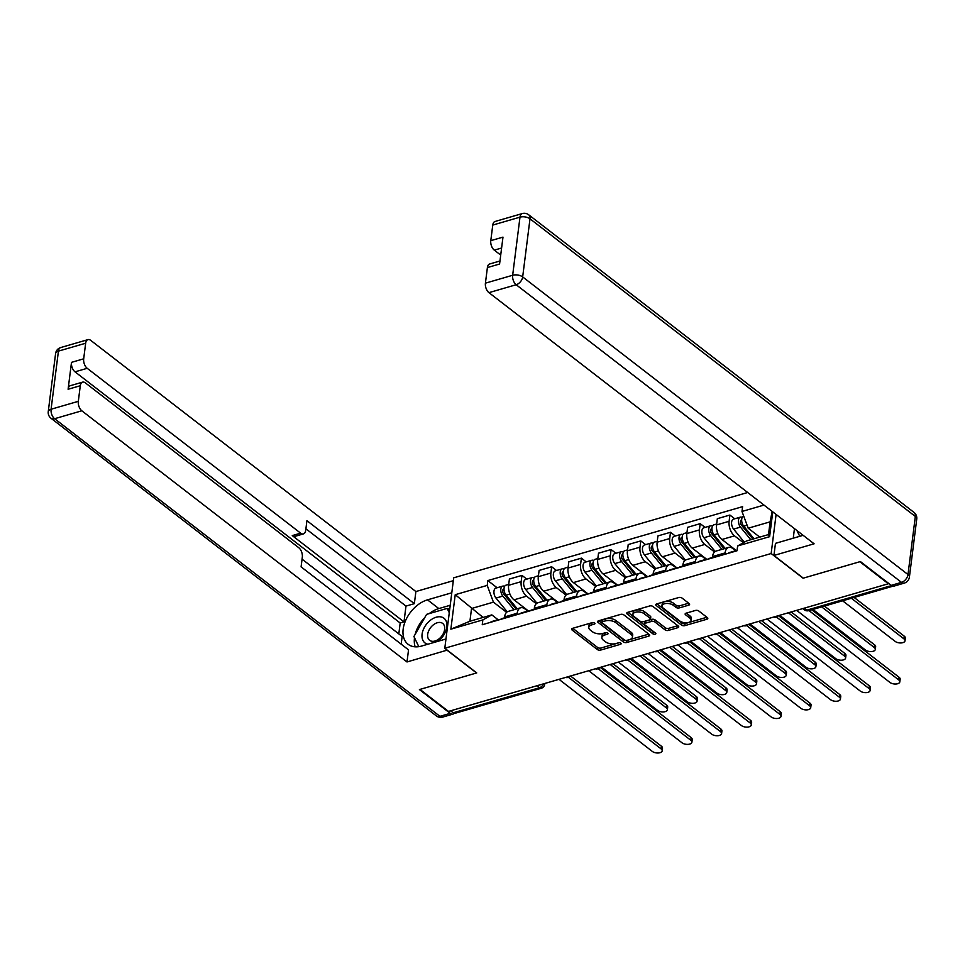 <?xml version="1.0" encoding="UTF-8"?>
<svg xmlns="http://www.w3.org/2000/svg" width="965" height="965" viewBox="0 0 965 965"><rect width="100%" height="100%" fill="white"/><g stroke="black" fill="none" stroke-linecap="round" stroke-linejoin="round"><path stroke-width="1.45" d="M594.657 622.98A1.653 0.832 -172.8 0 0 592.365 622.594L572.51 628.36A2.352 1.182 -172.8 0 0 571.582 629.156A2.352 1.182 -172.8 0 0 572.04 629.988L597.347 649.542A2.352 1.182 -172.8 0 0 600.628 650.084L620.483 644.318A1.653 0.832 -172.8 0 0 621.134 643.764A1.653 0.832 -172.8 0 0 620.809 643.185A1.653 0.832 -172.8 0 0 618.517 642.799L615.947 643.546A7.527 3.8 -172.8 0 1 605.465 641.809L603.354 640.181A7.527 3.8 -172.8 0 1 601.87 637.503A7.527 3.8 -172.8 0 1 604.838 634.97L607.407 634.222A1.653 0.832 -172.8 0 0 608.059 633.667A1.653 0.832 -172.8 0 0 607.733 633.076A1.653 0.832 -172.8 0 0 605.441 632.702L602.872 633.45A7.527 3.8 -172.8 0 1 592.389 631.701L590.278 630.073A7.527 3.8 -172.8 0 1 588.795 627.395A7.527 3.8 -172.8 0 1 591.762 624.862L594.331 624.114A1.653 0.832 -172.8 0 0 594.983 623.571A1.653 0.832 -172.8 0 0 594.657 622.98M688.672 605.176A2.352 1.182 -172.8 0 0 689.601 604.392A2.352 1.182 -172.8 0 0 689.131 603.547L682.038 598.071A2.352 1.182 -172.8 0 0 678.757 597.528L656.707 603.921A2.352 1.182 -172.8 0 0 655.778 604.717A2.352 1.182 -172.8 0 0 656.248 605.55L681.555 625.103A2.352 1.182 -172.8 0 0 684.824 625.646L706.887 619.24A2.352 1.182 -172.8 0 0 707.815 618.456A2.352 1.182 -172.8 0 0 707.345 617.612L698.769 610.99A2.352 1.182 -172.8 0 0 695.488 610.447L686.055 613.185A2.352 1.182 -172.8 0 0 685.126 613.981A2.352 1.182 -172.8 0 0 685.596 614.814L689.842 618.095A6.297 3.172 -172.8 0 1 691.085 620.338A6.297 3.172 -172.8 0 1 686.634 622.775A6.297 3.172 -172.8 0 1 679.843 621.002L663.184 608.131A6.297 3.172 -172.8 0 1 661.942 605.887A6.297 3.172 -172.8 0 1 666.393 603.451A6.297 3.172 -172.8 0 1 673.184 605.236L675.958 607.371A2.352 1.182 -172.8 0 0 679.239 607.914L688.672 605.176L688.901 603.366M771.156 553.524L803.097 578.204L859.851 561.726L888.355 583.753L448.496 711.422L419.992 689.396L476.734 672.931L444.793 648.251L771.156 553.524L776.101 514.442M623.909 614.934A2.352 1.182 -172.8 0 0 620.628 614.391L598.577 620.797A2.352 1.182 -172.8 0 0 597.649 621.581A2.352 1.182 -172.8 0 0 598.119 622.425L623.426 641.978A2.352 1.182 -172.8 0 0 626.695 642.521L648.757 636.116A2.352 1.182 -172.8 0 0 649.686 635.32A2.352 1.182 -172.8 0 0 649.216 634.488L623.909 614.934M627.648 612.365L649.698 605.96A2.352 1.182 -172.8 0 1 652.967 606.503L678.286 626.056A2.352 1.182 -172.8 0 1 678.745 626.888A2.352 1.182 -172.8 0 1 677.816 627.684L668.383 630.422A2.352 1.182 -172.8 0 1 665.102 629.88L654.837 621.942A2.352 1.182 -172.8 0 0 651.568 621.4L645.308 623.221A2.352 1.182 -172.8 0 0 644.379 624.017A2.352 1.182 -172.8 0 0 644.837 624.85L655.525 633.1A1.653 0.832 -172.8 0 1 655.85 633.691A1.653 0.832 -172.8 0 1 654.692 634.331A1.653 0.832 -172.8 0 1 652.907 633.86L627.178 613.993A2.352 1.182 -172.8 0 1 626.719 613.149A2.352 1.182 -172.8 0 1 627.648 612.365M747.682 492.5L453.683 577.83L444.793 648.251M536.878 685.765L539.447 687.755A4.789 2.69 -106.2 0 0 541.305 688.25L455.046 713.292A4.789 2.69 -106.2 0 1 453.188 712.797L539.447 687.755A4.789 3.148 -52.3 0 0 543.44 683.859M450.619 710.807L453.188 712.797M517.011 614.633L517.18 613.27A11.025 6.2 -106.2 0 1 520.702 607.769L508.133 611.424A11.025 6.2 73.8 0 0 504.611 616.924L504.442 618.288M536.299 603.704L526.576 596.189A11.025 6.2 -106.2 0 1 521.172 581.654L508.615 585.297A11.025 6.2 73.8 0 0 514.007 599.832L528.362 610.929M508.615 585.297L509.399 579.036L521.969 575.393L526.806 579.133M520.702 607.769A11.025 6.2 -106.2 0 1 524.96 608.915L527.771 611.086M521.172 581.654L521.969 575.393M546.721 606.008L546.89 604.645A11.025 6.2 -106.2 0 1 550.4 599.156L537.831 602.799A11.025 6.2 73.8 0 0 534.321 608.3L534.152 609.663M556.516 570.508L551.678 566.769L539.109 570.424L538.313 576.684A11.025 6.2 73.8 0 0 543.705 591.219L558.072 602.305M550.4 599.156A11.025 6.2 -106.2 0 1 554.67 600.29L557.481 602.462M566.009 595.079L556.274 587.564A11.025 6.2 -106.2 0 1 550.882 573.029L551.678 566.769M576.419 597.395L576.587 596.032A11.025 6.2 -106.2 0 1 580.11 590.532L567.541 594.175A11.025 6.2 73.8 0 0 564.03 599.675L563.85 601.038M586.213 561.883L581.376 558.144L568.807 561.799L568.023 568.059A11.025 6.2 73.8 0 0 573.415 582.595L587.769 593.68M580.11 590.532A11.025 6.2 -106.2 0 1 584.38 591.678L587.19 593.849M595.707 586.455L585.984 578.94A11.025 6.2 -106.2 0 1 580.592 564.404L581.376 558.144M606.129 588.771L606.297 587.408A11.025 6.2 -106.2 0 1 609.808 581.907L597.251 585.55A11.025 6.2 73.8 0 0 593.728 591.05L593.559 592.413M615.923 553.271L611.086 549.531L598.517 553.174L597.721 559.435A11.025 6.2 73.8 0 0 603.125 573.97L617.479 585.055M609.808 581.907A11.025 6.2 -106.2 0 1 614.078 583.053L616.888 585.224M625.417 577.83L615.682 570.327A11.025 6.2 -106.2 0 1 610.29 555.792L611.086 549.531M635.826 580.146L636.007 578.783A11.025 6.2 -106.2 0 1 639.518 573.282L626.948 576.937A11.025 6.2 73.8 0 0 623.438 582.438L623.257 583.801M645.633 544.646L640.784 540.907L628.215 544.549L627.431 550.81A11.025 6.2 73.8 0 0 632.823 565.345L647.177 576.443M639.518 573.282A11.025 6.2 -106.2 0 1 643.788 574.428L646.598 576.6M655.114 569.217L645.392 561.702A11.025 6.2 -106.2 0 1 640 547.167L640.784 540.907M665.536 571.521L665.705 570.158A11.025 6.2 -106.2 0 1 669.227 564.67L656.658 568.313A11.025 6.2 73.8 0 0 653.136 573.813L652.967 575.176M675.331 536.021L670.494 532.282L657.925 535.925L657.129 542.197A11.025 6.2 73.8 0 0 662.533 556.733L676.887 567.818M669.227 564.67A11.025 6.2 -106.2 0 1 673.486 565.804L676.296 567.975M684.824 560.593L675.102 553.078A11.025 6.2 -106.2 0 1 669.698 538.542L670.494 532.282M695.234 562.909L695.415 561.546A11.025 6.2 -106.2 0 1 698.925 556.045L686.356 559.688A11.025 6.2 73.8 0 0 682.846 565.188L682.677 566.552M705.041 527.397L700.192 523.657L687.635 527.312L686.839 533.573A11.025 6.2 73.8 0 0 692.231 548.108L706.585 559.193M698.925 556.045A11.025 6.2 -106.2 0 1 703.196 557.191L706.006 559.362M714.522 551.968L704.8 544.453A11.025 6.2 -106.2 0 1 699.408 529.918L700.192 523.657M724.944 554.284L725.113 552.921A11.025 6.2 -106.2 0 1 728.635 547.42L716.066 551.063A11.025 6.2 73.8 0 0 712.544 556.564L712.375 557.927M734.739 518.784L729.902 515.045L717.333 518.688L716.549 524.948A11.025 6.2 73.8 0 0 721.941 539.483L736.295 550.569M728.635 547.42A11.025 6.2 -106.2 0 1 732.893 548.566L735.704 550.738M743.412 542.716L734.51 535.84A11.025 6.2 -106.2 0 1 729.106 521.305L729.902 515.045M506.589 612.317L493.429 602.148L471.535 608.505L469.919 621.243L491.824 614.886L498.073 619.711M483.067 617.419L455.227 594.693L487.216 585.405L493.429 602.148M491.824 614.886L482.85 619.904L450.86 629.18L455.227 594.693M772.76 511.86L769.624 536.673L737.634 545.949L746.596 540.931L768.49 534.574L770.106 521.848L748.201 528.205L741.989 511.462L742.604 506.637L487.82 580.58L487.216 585.405M741.989 511.462L763.978 505.081M482.85 619.904L482.247 624.729L737.019 550.774L737.634 545.949M748.201 528.205L759.745 537.119M497.108 587.757L487.82 580.58M450.86 629.18L469.919 621.243M768.49 534.574L769.624 536.673M770.106 521.848L772.157 511.402M593.065 622.509L592.028 622.811A7.527 3.8 -172.8 0 0 589.048 625.344L588.795 627.395M601.87 637.503L602.124 635.44A7.527 3.8 -172.8 0 1 605.103 632.907L606.141 632.606M572.752 628.287L597.612 647.491A2.352 1.182 -172.8 0 0 600.881 648.034L619.216 642.714M598.831 620.724L623.679 639.916A2.352 1.182 -172.8 0 0 626.961 640.458L648.757 634.138M602.606 621.713A1.653 0.832 -172.8 0 0 601.955 622.268A1.653 0.832 -172.8 0 0 602.281 622.859L624.5 640.024A1.653 0.832 -172.8 0 0 626.792 640.398L629.494 639.614A7.527 3.8 -172.8 0 0 632.461 637.081A7.527 3.8 -172.8 0 0 630.977 634.403L615.791 622.666A7.527 3.8 -172.8 0 0 605.308 620.929L602.606 621.713L602.86 619.663A1.653 0.832 -172.8 0 0 602.208 620.218L601.955 622.268M632.461 637.081L632.726 635.03A7.527 3.8 -172.8 0 0 631.243 632.352L630.977 634.403M602.86 619.663L605.574 618.879A7.527 3.8 -172.8 0 1 616.056 620.616L631.243 632.352M677.828 625.694L668.636 628.36L668.383 630.422M644.379 624.017L644.632 621.955A2.352 1.182 -172.8 0 1 645.561 621.171L651.821 619.349A2.352 1.182 -172.8 0 1 655.102 619.892L665.368 627.817A2.352 1.182 -172.8 0 0 668.636 628.36M627.889 612.293L653.172 631.81A1.653 0.832 -172.8 0 0 654.439 632.256M644.186 613.716A6.297 3.172 -172.8 0 0 637.395 611.943A6.297 3.172 -172.8 0 0 632.944 614.379A6.297 3.172 -172.8 0 0 634.186 616.623L640.06 621.158A2.352 1.182 -172.8 0 0 643.329 621.701L649.602 619.88A2.352 1.182 -172.8 0 0 650.531 619.096A2.352 1.182 -172.8 0 0 650.06 618.251L644.186 613.716L644.451 611.665A6.297 3.172 -172.8 0 0 637.66 609.892A6.297 3.172 -172.8 0 0 633.209 612.329L632.944 614.379M650.531 619.096L650.784 617.033A2.352 1.182 -172.8 0 0 650.313 616.201L650.06 618.251M644.451 611.665L650.313 616.201M661.942 605.887L662.195 603.837A6.297 3.172 -172.8 0 1 666.646 601.4A6.297 3.172 -172.8 0 1 673.437 603.173L676.224 605.32A2.352 1.182 -172.8 0 0 679.493 605.863L688.684 603.197M691.085 620.338L691.35 618.288A6.297 3.172 -172.8 0 0 690.108 616.044L689.842 618.095M686.308 613.113L690.108 616.044M656.96 603.849L681.809 623.052A2.352 1.182 -172.8 0 0 685.09 623.595L706.887 617.262M517.216 608.782L506.082 595.152A5.995 3.365 -106.2 0 1 504.007 589.217A5.995 3.365 -106.2 0 1 505.974 585.176L508.724 584.38M527.252 610.676L525.877 609.012M511.812 602.16L508.024 599.241M601.424 667.032L657.527 710.361A5.513 2.786 -172.8 0 0 663.474 711.929A5.513 2.786 -172.8 0 0 667.37 709.782A5.513 2.786 -172.8 0 0 666.284 707.827L610.182 664.487M516.094 609.108L503.658 593.897A2.871 1.616 -106.2 0 1 502.669 591.05A2.871 1.616 -106.2 0 1 503.609 589.108A2.871 1.616 -106.2 0 1 504.007 589.084M513.983 609.723L502.849 596.093A5.995 3.365 -106.2 0 1 500.775 590.146A5.995 3.365 -106.2 0 1 502.741 586.117A5.995 3.365 -106.2 0 1 504.586 586.418M507.216 611.834L495.986 598.083A5.995 3.365 -106.2 0 1 493.923 592.136A5.995 3.365 -106.2 0 1 495.889 588.107L502.741 586.117M612.932 663.691L666.622 705.15A5.513 2.786 7.2 0 1 667.708 707.116L667.37 709.782M499.798 619.626A5.995 3.365 73.8 0 0 498.519 619.578A5.995 3.365 73.8 0 0 497.457 620.314M498.519 619.578L491.655 621.569A5.995 3.365 73.8 0 0 490.606 622.304M570.52 675.995L661.435 746.222A5.513 2.786 7.2 0 1 662.521 748.177L662.183 750.854A5.513 2.786 -172.8 0 0 661.097 748.888L568.445 677.321M504.502 617.841L501.752 618.637A5.995 3.365 73.8 0 0 500.69 619.373M559.012 679.336L652.34 751.433A5.513 2.786 -172.8 0 0 658.287 752.99A5.513 2.786 -172.8 0 0 662.183 750.854M546.926 600.158L535.78 586.539A5.995 3.365 -106.2 0 1 533.717 580.592A5.995 3.365 -106.2 0 1 535.684 576.551L538.434 575.755M556.95 602.063L555.587 600.387M541.51 593.547L537.734 590.616M631.122 658.407L687.225 701.748A5.513 2.786 -172.8 0 0 693.184 703.304A5.513 2.786 -172.8 0 0 697.08 701.169A5.513 2.786 -172.8 0 0 695.994 699.203L639.879 655.862M545.792 600.483L533.368 585.273A2.871 1.616 -106.2 0 1 532.366 582.426A2.871 1.616 -106.2 0 1 533.319 580.484A2.871 1.616 -106.2 0 1 533.717 580.46M543.681 601.099L532.547 587.468A5.995 3.365 -106.2 0 1 530.473 581.533A5.995 3.365 -106.2 0 1 532.451 577.492A5.995 3.365 -106.2 0 1 534.284 577.794M536.926 603.209L525.696 589.458A5.995 3.365 -106.2 0 1 523.621 583.523A5.995 3.365 -106.2 0 1 525.587 579.482L532.451 577.492M642.642 655.066L696.332 696.537A5.513 2.786 7.2 0 1 697.418 698.491L697.08 701.169M576.624 591.545L565.49 577.914A5.995 3.365 -106.2 0 1 563.415 571.968A5.995 3.365 -106.2 0 1 565.394 567.939L568.132 567.131M586.66 593.439L585.297 591.762M571.22 584.923L567.432 582.004M660.832 649.783L716.935 693.123A5.513 2.786 -172.8 0 0 722.881 694.679A5.513 2.786 -172.8 0 0 726.778 692.544A5.513 2.786 -172.8 0 0 725.692 690.578L669.589 647.25M575.502 591.871L563.065 576.66A2.871 1.616 -106.2 0 1 562.076 573.801A2.871 1.616 -106.2 0 1 563.017 571.859A2.871 1.616 -106.2 0 1 563.415 571.835M573.391 592.474L562.257 578.855A5.995 3.365 -106.2 0 1 560.183 572.908A5.995 3.365 -106.2 0 1 562.149 568.868A5.995 3.365 -106.2 0 1 563.994 569.181M566.636 594.585L555.394 580.846A5.995 3.365 -106.2 0 1 553.331 574.899A5.995 3.365 -106.2 0 1 555.297 570.858L562.149 568.868M672.34 646.441L726.03 687.912A5.513 2.786 7.2 0 1 727.115 689.879L726.778 692.544M447.205 650.121L407.001 661.966L81.832 410.8L54.607 418.714L439.931 716.332L450.209 713.352L419.413 689.565L476.541 672.979L447.181 650.301M445.963 638.987L421.669 646.031A26.96 17.672 -52.3 0 1 408.099 644.282A26.96 17.672 -52.3 0 1 405.626 620.483A26.96 17.672 -52.3 0 1 427.507 599.844L451.801 592.787M453.321 580.677L415.891 591.545L414.359 603.656L306.93 520.678L305.712 530.328A7.189 4.041 73.8 0 1 303.42 533.91A7.189 4.041 73.8 0 1 300.634 533.163L87.2 368.304L75.017 371.839A7.189 4.041 -106.2 0 1 71.494 362.357L68.105 389.257A7.189 4.041 -106.2 0 1 70.397 385.674L82.58 382.14A7.189 4.041 73.8 0 0 80.288 385.723L78.322 401.331A7.189 4.041 73.8 0 0 81.832 410.8M398.81 633.896L400.185 623.004L403.985 621.894L405.988 606.092L414.359 603.656M401.175 644.174L402.152 636.478L302.069 559.169M82.58 382.14A7.189 4.041 73.8 0 1 85.366 382.888L298.8 547.746A7.189 4.041 73.8 0 1 302.31 557.215L301.092 566.865L408.533 649.855L407.001 661.966M415.891 591.545L90.734 340.38A7.189 4.041 73.8 0 0 87.948 339.632A7.189 4.041 73.8 0 0 85.656 343.226L83.69 358.823A7.189 4.041 73.8 0 0 87.2 368.304M450.209 713.352A7.189 4.041 73.8 0 0 452.995 714.1A7.189 4.041 73.8 0 0 454.201 713.304M403.985 621.894L292.262 535.599L300.634 533.163M400.185 623.004L75.017 371.839M405.988 606.092L305.905 528.784M303.42 533.91L295.037 536.335A7.189 4.041 -106.2 0 1 292.262 535.599M450.221 605.272L438.822 608.577A26.96 17.672 -52.3 0 0 429.172 613.619M424.805 617.516A26.96 17.672 -52.3 0 0 415.167 634.355M414.504 637.756A26.96 17.672 -52.3 0 0 415.167 646.827M449.799 608.565L448.05 609.072M891.214 585.357L901.503 582.365A7.189 4.041 73.8 0 0 904.277 583.113L894 586.105A7.189 4.041 -106.2 0 1 891.214 585.357L860.418 561.57L803.29 578.144L773.93 555.466L775.462 543.355L802.494 535.503A26.96 17.672 -52.3 0 0 803.121 535.31M773.93 555.466L814.11 543.802L488.941 292.648A7.189 4.041 -106.2 0 1 485.419 283.167L487.397 267.558A7.189 4.041 -106.2 0 1 489.689 263.976L499.967 260.996M794.46 528.627L793.254 538.193M501.607 248.029L494.309 250.14A7.189 4.041 -106.2 0 1 490.787 240.659L492.765 225.062A7.189 4.041 -106.2 0 1 495.057 221.48L522.282 213.567A7.189 4.041 73.8 0 0 519.99 217.161L492.765 225.062M487.397 267.558L499.581 264.024L502.982 237.125L490.787 240.659M494.309 250.14L500.714 255.086M437.953 641.315A15.585 10.217 -52.3 0 0 446.843 626.985A15.585 10.217 -52.3 0 0 436.156 617.226A15.585 10.217 -52.3 0 0 422.091 634.162A15.585 10.217 -52.3 0 0 427.905 644.222M427.688 634.343A10.663 6.996 -52.3 0 0 429.642 640.326A10.663 6.996 -52.3 0 0 438.556 639.228A10.663 6.996 -52.3 0 0 444.636 629.421A10.663 6.996 -52.3 0 0 442.682 623.438A10.663 6.996 -52.3 0 0 433.768 624.536A10.663 6.996 -52.3 0 0 427.688 634.343M449.594 610.254L447.169 608.396L449.28 612.739M418.81 646.659L413.913 636.538L426.614 614.355L447.169 608.396M799.732 536.311L796.933 530.545M529.495 611.014A5.995 3.365 73.8 0 0 528.217 610.966A5.995 3.365 73.8 0 0 527.167 611.689M528.217 610.966L521.365 612.944A5.995 3.365 73.8 0 0 520.304 613.68M600.23 667.382L691.133 737.598A5.513 2.786 7.2 0 1 692.231 739.564L691.893 742.23A5.513 2.786 -172.8 0 0 690.807 740.264L598.155 668.697M534.2 609.229L531.462 610.025A5.995 3.365 73.8 0 0 530.4 610.749M588.71 670.723L682.038 742.809A5.513 2.786 -172.8 0 0 687.997 744.365A5.513 2.786 -172.8 0 0 691.893 742.23M559.205 602.389A5.995 3.365 73.8 0 0 557.927 602.341A5.995 3.365 73.8 0 0 556.865 603.065M557.927 602.341L551.063 604.331A5.995 3.365 73.8 0 0 550.014 605.055M629.928 658.757L720.843 728.973A5.513 2.786 7.2 0 1 721.929 730.939L721.591 733.605A5.513 2.786 -172.8 0 0 720.505 731.639L627.853 660.084M563.91 600.604L561.16 601.4A5.995 3.365 73.8 0 0 560.11 602.124M618.42 662.099L711.748 734.184A5.513 2.786 -172.8 0 0 717.695 735.74A5.513 2.786 -172.8 0 0 721.591 733.605M606.334 582.92L595.2 569.29A5.995 3.365 -106.2 0 1 593.125 563.343A5.995 3.365 -106.2 0 1 595.091 559.314L597.842 558.518M616.358 584.814L614.995 583.137M600.918 576.298L597.142 573.379M690.53 641.17L746.645 684.499A5.513 2.786 -172.8 0 0 752.591 686.055A5.513 2.786 -172.8 0 0 756.488 683.92A5.513 2.786 -172.8 0 0 755.402 681.953L699.287 638.625M605.2 583.246L592.775 568.035A2.871 1.616 -106.2 0 1 591.774 565.176A2.871 1.616 -106.2 0 1 592.727 563.246A2.871 1.616 -106.2 0 1 593.125 563.222M603.089 583.861L591.955 570.231A5.995 3.365 -106.2 0 1 589.892 564.284A5.995 3.365 -106.2 0 1 591.859 560.255A5.995 3.365 -106.2 0 1 593.704 560.556M596.334 585.96L585.104 572.221A5.995 3.365 -106.2 0 1 583.029 566.274A5.995 3.365 -106.2 0 1 584.995 562.245L591.859 560.255M702.05 637.817L755.74 679.288A5.513 2.786 7.2 0 1 756.825 681.254L756.488 683.92M636.031 574.296L624.898 560.665A5.995 3.365 -106.2 0 1 622.835 554.718A5.995 3.365 -106.2 0 1 624.801 550.689L627.54 549.893M646.067 576.189L644.704 574.525M630.627 567.673L626.84 564.754M720.24 632.545L776.343 675.874A5.513 2.786 -172.8 0 0 782.289 677.442A5.513 2.786 -172.8 0 0 786.198 675.295A5.513 2.786 -172.8 0 0 785.1 673.341L728.997 630M634.91 574.621L622.473 559.41A2.871 1.616 -106.2 0 1 621.484 556.564A2.871 1.616 -106.2 0 1 622.425 554.622A2.871 1.616 -106.2 0 1 622.823 554.598M632.799 575.236L621.665 561.606A5.995 3.365 -106.2 0 1 619.59 555.659A5.995 3.365 -106.2 0 1 621.557 551.63A5.995 3.365 -106.2 0 1 623.402 551.932M626.044 577.347L614.814 563.596A5.995 3.365 -106.2 0 1 612.739 557.649A5.995 3.365 -106.2 0 1 614.705 553.62L621.557 551.63M731.76 629.204L785.438 670.663A5.513 2.786 7.2 0 1 786.535 672.629L786.198 675.295M665.741 565.671L654.608 552.052A5.995 3.365 -106.2 0 1 652.533 546.106A5.995 3.365 -106.2 0 1 654.499 542.065L657.249 541.269M675.765 567.577L674.402 565.9M660.337 559.061L656.55 556.13M749.938 623.921L806.052 667.261A5.513 2.786 -172.8 0 0 811.999 668.817A5.513 2.786 -172.8 0 0 815.895 666.682A5.513 2.786 -172.8 0 0 814.81 664.716L758.707 621.376M664.608 565.997L652.183 550.786A2.871 1.616 -106.2 0 1 651.194 547.939A2.871 1.616 -106.2 0 1 652.135 545.997A2.871 1.616 -106.2 0 1 652.533 545.973M662.509 566.612L651.363 552.981A5.995 3.365 -106.2 0 1 649.3 547.046A5.995 3.365 -106.2 0 1 651.266 543.006A5.995 3.365 -106.2 0 1 653.112 543.307M655.742 568.723L644.511 554.971A5.995 3.365 -106.2 0 1 642.437 549.037A5.995 3.365 -106.2 0 1 644.415 544.996L651.266 543.006M761.457 620.579L815.148 662.05A5.513 2.786 7.2 0 1 816.233 664.004L815.895 666.682M588.915 593.764A5.995 3.365 73.8 0 0 587.625 593.716A5.995 3.365 73.8 0 0 586.575 594.44M587.625 593.716L580.773 595.707A5.995 3.365 73.8 0 0 579.712 596.43M659.638 650.133L750.553 720.348A5.513 2.786 7.2 0 1 751.639 722.315L751.301 724.98A5.513 2.786 -172.8 0 0 750.215 723.026L657.563 651.459M593.608 591.979L590.87 592.775A5.995 3.365 73.8 0 0 589.808 593.511M648.118 653.474L741.458 725.559A5.513 2.786 -172.8 0 0 747.405 727.115A5.513 2.786 -172.8 0 0 751.301 724.98M618.613 585.14A5.995 3.365 73.8 0 0 617.335 585.092A5.995 3.365 73.8 0 0 616.273 585.827M617.335 585.092L610.483 587.082A5.995 3.365 73.8 0 0 609.422 587.818M689.348 641.508L780.251 711.736A5.513 2.786 7.2 0 1 781.348 713.69L781.011 716.368A5.513 2.786 -172.8 0 0 779.913 714.402L687.261 642.835M623.318 583.355L620.567 584.151A5.995 3.365 73.8 0 0 619.518 584.887M677.828 644.849L771.156 716.947A5.513 2.786 -172.8 0 0 777.102 718.503A5.513 2.786 -172.8 0 0 781.011 716.368M648.323 576.527A5.995 3.365 73.8 0 0 647.033 576.479A5.995 3.365 73.8 0 0 645.983 577.203M647.033 576.479L640.181 578.457A5.995 3.365 73.8 0 0 639.132 579.193M719.046 632.883L809.961 703.111A5.513 2.786 7.2 0 1 811.046 705.065L810.709 707.743A5.513 2.786 -172.8 0 0 809.623 705.777L716.971 634.21M653.028 574.742L650.277 575.538A5.995 3.365 73.8 0 0 649.216 576.262M707.526 636.237L800.866 708.322A5.513 2.786 -172.8 0 0 806.812 709.878A5.513 2.786 -172.8 0 0 810.709 707.743M695.451 557.058L684.306 543.428A5.995 3.365 -106.2 0 1 682.243 537.481A5.995 3.365 -106.2 0 1 684.209 533.452L686.959 532.644M705.475 558.952L704.112 557.275M690.035 550.436L686.26 547.517M779.648 615.296L835.75 658.637A5.513 2.786 -172.8 0 0 841.709 660.193A5.513 2.786 -172.8 0 0 845.605 658.058A5.513 2.786 -172.8 0 0 844.508 656.091L788.405 612.763M694.318 557.384L681.893 542.173A2.871 1.616 -106.2 0 1 680.892 539.314A2.871 1.616 -106.2 0 1 681.833 537.372A2.871 1.616 -106.2 0 1 682.243 537.348M692.207 557.987L681.073 544.369A5.995 3.365 -106.2 0 1 678.998 538.422A5.995 3.365 -106.2 0 1 680.964 534.381A5.995 3.365 -106.2 0 1 682.81 534.694M685.452 560.098L674.221 546.359A5.995 3.365 -106.2 0 1 672.147 540.412A5.995 3.365 -106.2 0 1 674.113 536.371L680.964 534.381M791.167 611.955L844.845 653.426A5.513 2.786 7.2 0 1 845.943 655.392L845.605 658.058M678.021 567.903A5.995 3.365 73.8 0 0 676.742 567.854A5.995 3.365 73.8 0 0 675.681 568.578M676.742 567.854L669.891 569.845A5.995 3.365 73.8 0 0 668.829 570.568M748.756 624.271L839.659 694.486A5.513 2.786 7.2 0 1 840.756 696.453L840.419 699.118A5.513 2.786 -172.8 0 0 839.321 697.152L746.681 625.597M682.725 566.117L679.975 566.913A5.995 3.365 73.8 0 0 678.926 567.637M737.236 627.612L830.563 699.697A5.513 2.786 -172.8 0 0 836.51 701.253A5.513 2.786 -172.8 0 0 840.419 699.118M725.149 548.434L714.016 534.803A5.995 3.365 -106.2 0 1 711.941 528.856A5.995 3.365 -106.2 0 1 713.907 524.827L716.657 524.031M735.185 550.327L733.81 548.651M719.745 541.811L715.958 538.892M812.904 609.422L865.46 650.012A5.513 2.786 -172.8 0 0 871.407 651.568A5.513 2.786 -172.8 0 0 875.303 649.433A5.513 2.786 -172.8 0 0 874.218 647.467L821.661 606.876M724.027 548.759L711.591 533.548A2.871 1.616 -106.2 0 1 710.602 530.69A2.871 1.616 -106.2 0 1 711.543 528.76A2.871 1.616 -106.2 0 1 711.941 528.724M721.917 549.375L710.783 535.744A5.995 3.365 -106.2 0 1 708.708 529.797A5.995 3.365 -106.2 0 1 710.674 525.768A5.995 3.365 -106.2 0 1 712.52 526.07M715.149 551.473L703.919 537.734A5.995 3.365 -106.2 0 1 701.857 531.787A5.995 3.365 -106.2 0 1 703.823 527.759L710.674 525.768M824.424 606.08L874.555 644.801A5.513 2.786 7.2 0 1 875.641 646.767L875.303 649.433M707.731 559.278A5.995 3.365 73.8 0 0 706.452 559.23A5.995 3.365 73.8 0 0 705.391 559.953M706.452 559.23L699.589 561.22A5.995 3.365 73.8 0 0 698.539 561.944M778.453 615.646L869.369 685.862A5.513 2.786 7.2 0 1 870.454 687.828L870.116 690.494A5.513 2.786 -172.8 0 0 869.031 688.54L776.379 616.973M712.435 557.493L709.685 558.289A5.995 3.365 73.8 0 0 708.624 559.024M766.946 618.987L860.273 691.073A5.513 2.786 -172.8 0 0 866.22 692.629A5.513 2.786 -172.8 0 0 870.116 690.494M754.015 538.784L743.713 526.178A5.995 3.365 -106.2 0 1 741.651 520.231A5.995 3.365 -106.2 0 1 743.617 516.203L743.738 516.166M749.443 533.187L745.668 530.268M842.614 600.797L895.158 641.387A5.513 2.786 -172.8 0 0 901.117 642.943A5.513 2.786 -172.8 0 0 905.013 640.808A5.513 2.786 -172.8 0 0 903.928 638.854L851.371 598.264M752.893 539.109L741.301 524.924A2.871 1.616 -106.2 0 1 740.3 522.077A2.871 1.616 -106.2 0 1 741.253 520.135A2.871 1.616 -106.2 0 1 741.651 520.111M750.782 539.725L740.481 527.119A5.995 3.365 -106.2 0 1 738.406 521.172A5.995 3.365 -106.2 0 1 740.384 517.144A5.995 3.365 -106.2 0 1 742.218 517.445M744.329 542.209L733.629 529.11A5.995 3.365 -106.2 0 1 731.554 523.163A5.995 3.365 -106.2 0 1 733.521 519.134L740.384 517.144M854.134 597.456L904.265 636.176A5.513 2.786 7.2 0 1 905.351 638.142L905.013 640.808M737.043 550.557A5.995 3.365 73.8 0 0 736.15 550.605A5.995 3.365 73.8 0 0 735.101 551.341M736.15 550.605L729.299 552.595A5.995 3.365 73.8 0 0 728.237 553.331M811.722 609.771L899.066 677.249A5.513 2.786 7.2 0 1 900.164 679.203L899.826 681.869A5.513 2.786 -172.8 0 0 898.741 679.915L808.96 610.568M796.644 610.363L889.971 682.46A5.513 2.786 -172.8 0 0 895.93 684.016A5.513 2.786 -172.8 0 0 899.826 681.869M699.408 529.918L686.839 533.573M669.698 538.542L657.129 542.197M640 547.167L627.431 550.81M610.29 555.792L597.721 559.435M580.592 564.404L568.023 568.059M550.882 573.029L538.313 576.684M729.106 521.305L716.549 524.948M734.51 535.84L721.941 539.483M704.8 544.453L692.231 548.108M695.415 561.546L682.846 565.188M675.102 553.078L662.533 556.733M665.705 570.158L653.136 573.813M645.392 561.702L632.823 565.345M636.007 578.783L623.438 582.438M615.682 570.327L603.125 573.97M606.297 587.408L593.728 591.05M585.984 578.94L573.415 582.595M576.587 596.032L564.03 599.675M556.274 587.564L543.705 591.219M546.89 604.645L534.321 608.3M526.576 596.189L514.007 599.832M517.18 613.27L504.611 616.924M725.113 552.921L712.544 556.564M804.219 608.167L806.788 610.157L891.515 585.574M802.759 608.589L804.388 609.844A4.789 3.148 -52.3 0 0 806.788 610.157A4.789 2.69 -106.2 0 0 808.646 610.664L893.023 586.165M544.827 683.461L544.73 684.257A4.789 2.425 -172.8 0 0 544.61 683.522M592.028 622.811L591.762 624.862M607.564 632.968L607.407 634.222M605.103 632.907L604.838 634.97M620.64 643.064L620.483 644.318M600.881 648.034L600.628 650.084M597.612 647.491L597.347 649.542M572.233 628.456L572.04 629.988M594.488 622.871L594.331 624.114M648.987 634.307L648.757 636.116M626.961 640.458L626.695 642.521M623.679 639.916L623.426 641.978M598.312 620.893L598.119 622.425M616.056 620.616L615.791 622.666M605.574 618.879L605.308 620.929M678.045 625.875L677.816 627.684M665.368 627.817L665.102 629.88M655.102 619.892L654.837 621.942M651.821 619.349L651.568 621.4M645.561 621.171L645.308 623.221M653.172 631.81L652.907 633.86M627.371 612.461L627.178 613.993M679.493 605.863L679.239 607.914M676.224 605.32L675.958 607.371M673.437 603.173L673.184 605.236M685.789 613.282L685.596 614.814M707.116 617.431L706.887 619.24M685.09 623.595L684.824 625.646M681.809 623.052L681.555 625.103M656.441 604.018L656.248 605.55M506.082 595.152L509.918 594.042M502.825 589.953L504.019 589.615M495.986 598.083L502.849 596.093M666.622 705.15L666.284 707.827M661.097 748.888L661.435 746.222M535.78 586.539L539.628 585.417M532.535 581.34L533.729 580.99M525.696 589.458L532.547 587.468M696.332 696.537L695.994 699.203M565.49 577.914L569.326 576.793M562.245 572.715L563.427 572.366M555.394 580.846L562.257 578.855M726.03 687.912L725.692 690.578M80.288 385.723L68.105 389.257M71.494 362.357L83.69 358.823M85.656 343.226L58.431 351.127L51.085 409.232L78.322 401.331M438.822 608.577L427.507 599.844M58.431 351.127A7.189 4.041 -106.2 0 1 60.723 347.545A7.189 7.189 0 0 0 55.596 353.54A7.189 3.631 7.2 0 1 58.431 351.127M51.085 409.232A7.189 3.631 -172.8 0 0 48.25 411.645A7.189 7.189 0 0 0 50.988 418.243A7.189 4.716 127.7 0 0 54.607 418.714A7.189 4.041 -106.2 0 1 51.085 409.232M452.995 714.1L442.718 717.079A7.189 4.041 -106.2 0 1 439.931 716.332A7.189 4.716 127.7 0 1 436.313 715.873L50.988 418.243M904.277 583.113A7.189 7.189 0 0 0 909.404 577.106A7.189 3.631 7.2 0 0 907.993 574.549A7.189 4.716 127.7 0 1 901.503 582.365L516.166 284.735A7.189 4.716 127.7 0 0 522.668 276.919L907.993 574.549L915.327 516.444L530.002 218.814L522.668 276.919A7.189 3.631 -172.8 0 0 512.656 275.266L519.99 217.161A7.189 3.631 7.2 0 1 530.002 218.814A7.189 4.716 127.7 0 0 528.687 214.785A7.189 7.189 0 0 0 522.282 213.567M485.419 283.167L512.656 275.266A7.189 4.041 73.8 0 0 516.166 284.735L488.941 292.648M914.012 512.415A7.189 4.716 127.7 0 1 915.327 516.444A7.189 3.631 -172.8 0 1 916.75 519.013A7.189 7.189 0 0 0 914.012 512.415L528.687 214.785M690.807 740.264L691.133 737.598M720.505 731.639L720.843 728.973M595.2 569.29L599.036 568.18M591.943 564.091L593.137 563.741M585.104 572.221L591.955 570.231M755.74 679.288L755.402 681.953M624.898 560.665L628.734 559.555M621.653 555.466L622.847 555.128M614.814 563.596L621.665 561.606M785.438 670.663L785.1 673.341M654.608 552.052L658.444 550.931M651.351 546.853L652.545 546.504M644.511 554.971L651.363 552.981M815.148 662.05L814.81 664.716M750.215 723.026L750.553 720.348M779.913 714.402L780.251 711.736M809.623 705.777L809.961 703.111M684.306 543.428L688.142 542.306M681.061 538.229L682.255 537.879M674.221 546.359L681.073 544.369M844.845 653.426L844.508 656.091M839.321 697.152L839.659 694.486M714.016 534.803L717.851 533.693M710.759 529.604L711.953 529.254M703.919 537.734L710.783 535.744M874.555 644.801L874.218 647.467M869.031 688.54L869.369 685.862M743.713 526.178L747.091 525.201M740.469 520.979L741.663 520.642M733.629 529.11L740.481 527.119M904.265 636.176L903.928 638.854M898.741 679.915L899.066 677.249M565.55 677.442A4.789 4.789 0 0 0 570.351 676.043M595.248 668.817A4.789 4.789 0 0 0 600.061 667.43M624.958 660.193A4.789 4.789 0 0 0 629.759 658.805M654.668 651.58A4.789 4.789 0 0 0 659.469 650.181M684.366 642.955A4.789 4.789 0 0 0 689.167 641.556M714.076 634.331A4.789 4.789 0 0 0 718.877 632.944M743.774 625.706A4.789 4.789 0 0 0 748.575 624.319M773.484 617.093A4.789 4.789 0 0 0 778.285 615.694M804.388 609.844A4.789 4.789 0 0 0 808.646 610.664M541.305 688.25A4.789 4.789 0 0 0 544.73 684.257M87.948 339.632L60.723 347.545M55.596 353.54L48.25 411.645M436.313 715.873A7.189 7.189 0 0 0 442.718 717.079M909.404 577.106L916.75 519.013"/></g></svg>
